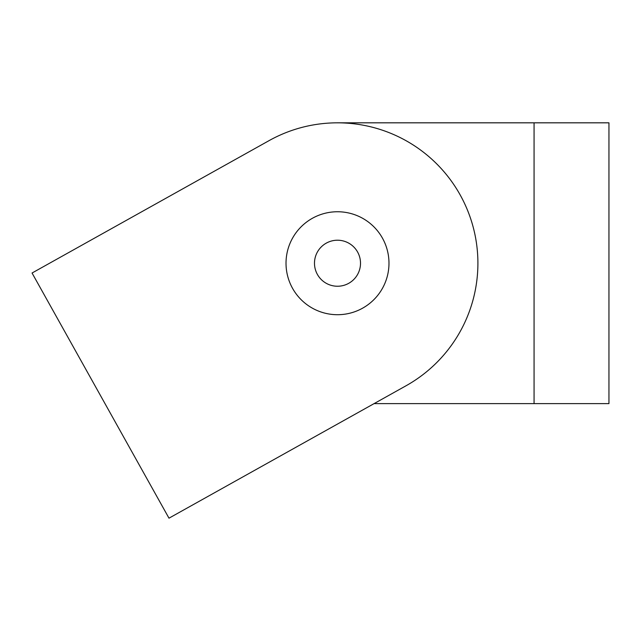 <?xml version="1.0" encoding="UTF-8"?>
<svg xmlns="http://www.w3.org/2000/svg" width="641" height="641" viewBox="0 0 641 641"><rect width="100%" height="100%" fill="white"/><g stroke="black" fill="none" stroke-linecap="round" stroke-linejoin="round"><path stroke-width="0.96" d="M337.503 122.824L534.065 122.824L534.065 403.63L374.056 403.63L234.358 481.663M374.056 403.63L608.95 403.63L608.95 122.824L534.065 122.824M405.969 385.81A140.403 140.403 0 0 0 460.078 194.76A140.403 140.403 0 0 0 269.036 140.651L32.05 273.018L168.984 518.176L405.969 385.81M357.59 252.009A23.012 23.012 0 0 0 317.736 251.44A23.012 23.012 0 0 0 337.174 286.239A23.012 23.012 0 0 0 357.59 252.009M382.445 238.123A51.48 51.48 0 0 1 336.773 314.707A51.48 51.48 0 0 1 293.29 236.858A51.48 51.48 0 0 1 382.445 238.123M97.424 236.505L269.036 140.651"/></g></svg>
